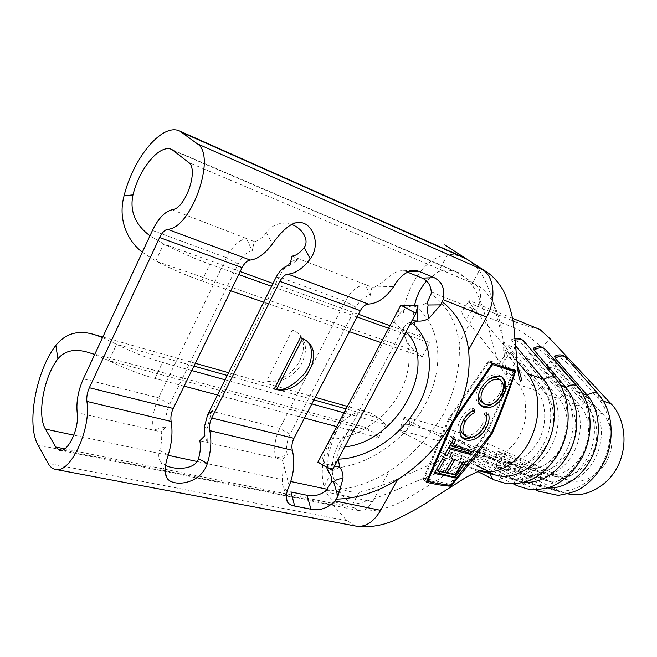 <?xml version="1.0" encoding="UTF-8"?>
<svg xmlns="http://www.w3.org/2000/svg" width="657" height="657" viewBox="0 0 657 657"><rect width="100%" height="100%" fill="white"/><g stroke="black" fill="none" stroke-linecap="round" stroke-linejoin="round"><path stroke-width="0.49" stroke-dasharray="3.29 2.46" d="M485.375 462.15L475.553 458.685L471.652 457.872L472.909 458.8C473.056 462.101 474.264 464.285 476.547 465.361L477.237 465.599C480.029 466.174 482.739 465.025 485.375 462.15L525.896 482.222L531.217 484.299C548.702 489.531 570.596 477.885 581.691 456.188C592.885 434.556 591.086 406.724 578.119 391.901L546.156 354.813L545.655 349.803M533.558 348.111L537.286 349.146C540.087 349.943 543.043 351.832 546.156 354.813M463.185 456.188L453.133 452.64L449.01 451.786L450.209 452.706C450.39 456.065 451.663 458.299 454.02 459.415L454.759 459.67C457.666 460.278 460.475 459.12 463.185 456.188L503.566 476.415L508.879 478.51C526.347 483.749 548.357 471.759 559.624 449.56C570.974 427.428 569.34 399.054 556.438 384.033L524.664 346.494L524.122 341.451M515.885 346.165L512.09 341.632L511.622 339.603L515.564 340.696C518.496 341.533 521.527 343.471 524.664 346.494M506.711 467.883L497.111 464.491L493.407 463.719L494.721 464.663C494.836 467.899 495.994 470.034 498.195 471.069L498.835 471.291C501.521 471.849 504.149 470.708 506.711 467.883L547.322 487.798L552.652 489.859C570.145 495.074 591.9 483.757 602.839 462.536C613.868 441.381 611.922 414.074 598.913 399.44L566.802 362.804L566.35 357.835M554.615 356.283L558.154 357.26C560.823 358.016 563.706 359.855 566.802 362.804M266.594 380.986C278.855 384.756 295.502 376.042 302.089 362.689C307.837 349.902 306.195 339.841 297.153 332.491L292.365 330.151L296.635 332.007C304.511 338.749 305.562 348.243 299.797 360.479C294.336 372.93 276.498 384.099 266.594 380.986L292.365 330.151M407.948 271.719L402.741 270.84C392.443 269.37 380.855 287.47 371.936 287.134L370.187 295.601C364.643 296.159 359.905 300.027 355.963 307.205L345.253 301.308L279.751 428.38C274.889 438.433 273.517 448.345 275.628 458.11L199.835 440.757M370.187 295.601L365.489 284.621C357.589 285.491 350.846 291.051 345.245 301.308L279.02 276.967L211.283 413.031L206.824 429.538L207.316 442.465L204.803 435.772M307.049 341.361L304.823 339.579L300.413 337.616M275.776 277.87L279.02 276.967C284.736 266.101 291.453 260.098 299.181 258.948L289.934 265.124M355.963 307.205L290.123 434.22C286.707 441.274 285.77 448.214 287.314 455.022L275.628 458.11L282.313 459.637L287.314 455.022M166.155 426.73C165.03 419.412 166.254 411.882 169.81 404.137L238.146 264.065C242.228 256.115 246.925 251.697 252.231 250.81M238.13 264.089L226.501 257.667C232.282 246.309 238.951 239.936 246.506 238.557L254.292 241.571L252.214 250.81L246.506 238.557L172.126 209.764M512.608 318.325L469.607 300.75C469.55 302.557 470.938 305.193 473.754 308.642L465.838 319.236L501.948 364.019L510.202 352.825L473.754 308.642M510.202 352.825L510.218 352.85C514.94 359.322 516.501 362.836 514.907 363.411C513.281 362.861 510.85 358.73 507.598 351.027C497.439 327.342 493.908 291.182 479.232 270.462C475.914 266.101 471.365 262.053 465.599 258.3C458.816 255.31 452.796 254.119 447.548 254.727C411.241 258.283 386.932 330.685 415.117 351.043L422.18 356.743L381.052 342.584M490.524 473.746L490.492 473.024L495.797 475.11M514.833 484.028L513.355 478.961L518.677 481.047L524.803 482.189M536.835 489.835L535.283 484.669L540.612 486.738L547.593 487.962M568.157 493.859L559.912 491.066L483.798 455.153L488.036 443.59L568.19 480.111C578.3 484.02 598.1 478.937 607.569 459.621C616.627 440.223 609.901 420.956 602.551 413.869L541.943 348.103L549.753 338.429M539.914 329.486C530.47 327.137 522.791 324.78 516.87 322.431L513.027 327.301L471.636 310.72L475.463 305.595C471.398 303.945 469.155 302.622 468.745 301.637L469.607 300.75M513.027 327.301C520.607 330.011 535.471 340.704 541.943 348.103M564.511 478.715L550.344 474.847L553.785 476.177C568.707 479.372 581.207 472.679 591.284 456.114C599.562 440.445 598.313 420.102 588.705 409.032L554.212 368.815L557.21 364.003L550.385 361.391L546.049 365.744L554.212 368.815M545.359 473.878L528.926 468.999L541.926 472.547L497.472 451.318L505.857 453.675L550.344 474.847L547.47 480.39L540.399 478.501L541.926 472.547L545.359 473.878C560.29 477.064 572.822 470.305 582.948 453.585C591.267 437.784 590.06 417.277 580.468 406.157L546.049 365.744M532.359 470.33C547.297 473.508 559.863 466.626 570.062 449.684C578.464 433.661 577.322 412.925 567.755 401.714L533.451 360.997L536.449 356.069L529.345 353.351L524.951 357.794L533.451 360.997M523.588 467.94L506.604 462.898L520.155 466.601L475.824 445.224L484.538 447.68L528.926 468.999L525.978 474.65L518.619 472.687L520.155 466.601L523.588 467.94C538.518 471.11 551.116 464.146 561.365 447.047C569.808 430.885 568.724 409.993 559.173 398.717L524.951 357.794M510.037 464.244C524.968 467.398 537.59 460.311 547.93 442.974C556.438 426.582 555.428 405.451 545.918 394.085L511.828 352.858L514.833 347.808L507.434 344.974L502.983 349.524L511.828 352.858M462.372 441.438L459.481 446.932L451.868 444.83L500.158 468.293C515.219 472.909 534.231 462.479 544.037 443.229C553.917 424.036 552.693 399.382 541.664 386.267L536.958 390.956L518.463 384.501C521.494 388.279 523.678 392.878 524.992 398.29L525.863 415.569C524.927 423.116 522.594 430.179 518.882 436.765C515.252 443.056 510.826 448.058 505.594 451.778C501.102 454.907 496.495 456.779 491.773 457.387L482 456.59L478.575 455.244L497.464 460.401L453.297 438.884L462.372 441.438L506.604 462.898L503.591 468.671L495.92 466.618L497.464 460.401L500.889 461.748C515.811 464.893 528.458 457.724 538.847 440.223C547.412 423.683 546.452 402.38 536.958 390.956L502.983 349.524M326.299 490.385C347.561 490.393 368.495 484.086 389.092 471.463C411.29 456.221 429.448 437.11 443.565 414.124C455.268 390.307 460.483 366.581 459.202 342.938L476.974 310.35C482.213 297.391 481.54 288.686 474.945 284.235L457.305 272.433L458.841 272.836C464.343 276.515 468.655 280.424 471.783 284.563C486.254 305.02 489.268 340.556 499.361 363.461C502.457 370.622 504.814 374.416 506.424 374.835C508.099 374.17 506.613 370.564 501.973 364.044L501.948 364.019M465.838 319.236C461.764 314.038 460.795 310.769 462.939 309.447C464.589 308.659 467.488 309.077 471.636 310.72M339.71 467.201L328.829 472.555L328.081 468.4C325.79 458.75 327.104 449.018 332.023 439.213L394.044 321.864L399.563 313.857C403.25 309.734 407.258 307.115 411.578 306.006L414.551 305.604C441.964 325.724 444.871 368.602 424.882 404.991C404.983 441.471 364.578 468.581 328.081 468.4M417.942 304.996C421.433 305.365 424.496 304.577 427.132 302.614M344.753 446.867L339.866 447.318L402.823 328.812L406.001 331.81M416.111 321.56L411.126 322.291C407.874 322.603 405.106 324.772 402.823 328.812M339.866 447.318L338.035 452.821L338.248 459.071M446.374 458.602L440.05 472.26C449.478 469.229 455.613 466.618 458.446 464.433C460.204 462.668 457.978 460.376 451.794 457.551L457.034 444.649C463.267 447.376 465.534 449.569 463.826 451.211C461.173 453.207 455.358 455.671 446.374 458.602C418.985 467.521 386.595 486.903 359.634 491.764C354.033 492.66 348.333 491.871 342.527 489.408C336.006 484.677 332.573 478.526 332.245 470.954L324.024 486.714C325.502 492.701 329.132 497.71 334.914 501.751C340.827 504.453 346.707 505.381 352.554 504.527L359.634 491.764M324.747 491.682L372.552 501.784C367.559 509.2 362.894 512.115 358.566 510.538L353.868 507.656L339.521 491.904L342.527 489.408M355.568 526.011L346.839 520.631L332.672 504.666L334.914 501.751M440.05 472.26C412.284 481.195 379.574 499.887 352.554 504.527M480.76 470.494L473.5 468.605L479.52 470.905M165.654 465.46L161.031 462.052C158.624 459.054 158.14 455.178 159.577 450.415C161.606 443.738 162.156 437.578 161.22 431.92L77.181 412.678M289.228 485.835L282.296 459.58C284.924 468.4 280.071 482.304 283.725 487.716C285.187 489.917 287.602 491.329 290.977 491.97M291.642 224.456L285.885 223.109C277.443 222.986 270.963 226.139 266.463 232.562C262.488 238.015 258.431 241.02 254.292 241.571M291.913 256.14L371.961 287.125M406.691 271.776L407.324 272.039M422.18 356.743L429.604 342.962L388.615 328.27M357.047 316.961L271.563 286.329M238.713 274.56L209.903 264.237C195.269 258.957 179.878 252.206 163.733 243.985L149.968 235.781M349.393 331.686L263.679 302.179M230.747 290.837L201.871 280.9C187.212 275.817 171.83 269.189 155.734 261.026L163.733 243.985L240.166 271.579M429.604 342.962L422.459 337.37L389.995 325.65M332.245 470.954C330.8 447.236 349.713 421.868 365.44 427.436L372.002 431.378L378.547 437.702L336.688 426.598M304.495 418.066L217.5 394.997M184.132 386.152L154.904 378.407C140.081 374.424 124.764 368.503 108.955 360.644L116.609 344.342C132.468 352.251 147.8 358.287 162.599 362.442L154.904 378.407M378.547 437.702L385.708 424.414L343.964 412.818M311.853 403.899L225.064 379.795M191.762 370.548L162.599 362.442M385.708 424.414L379.081 418.189L370.187 412.875C344.153 403.299 314.719 451.753 324.024 486.714M152.449 230.459L226.501 257.667L158.583 397.813C153.516 408.851 151.734 419.609 153.237 430.089L166.155 426.754L161.22 431.92M159.577 450.415L168.217 455.087M94.674 354.509L108.955 360.644L372.002 431.378M102.574 337.558L116.609 344.342L193.938 366.097M266.463 232.562L272.285 244.051M415.117 351.043L155.734 261.026L142.298 252.255M447.548 254.727L438.244 271.858L426.5 280.991M414.51 305.595C412.029 319.86 414.682 330.446 422.459 337.37M438.244 271.858C444.173 269.28 451.039 269.608 458.841 272.836M471.783 284.563L479.232 270.462M507.598 351.027L499.361 363.461M457.001 444.633L410.14 421.597L405.492 433.99L473.5 468.605L479.487 470.913M405.492 433.99C401.92 432.166 399.899 430.852 399.44 430.048L400.68 426.845C402.7 424.315 405.96 423.683 410.469 424.948L412.711 418.961L404.26 417.302C403.143 417.663 405.106 419.092 410.14 421.597M488.036 443.59C479.799 439.705 462.98 433.374 455.285 431.255L453.182 437.036C459.186 438.917 465.501 443.278 472.145 450.135L399.44 430.048M472.145 450.135L483.798 455.153M516.345 485.408L517.617 485.934C520.434 486.484 523.186 485.252 525.896 482.222L535.283 484.669L494.721 464.663M493.596 479.594L494.992 480.168C497.924 480.752 500.782 479.503 503.566 476.415L513.355 478.961L472.909 458.8M486.221 471.907L490.492 473.024L450.209 452.706M453.182 437.036L410.469 424.948M455.285 431.255L412.711 418.961M516.87 322.431L475.463 305.595M317.848 462.282L334.544 466.035M325.831 464.08C332.918 464.942 336.54 464.277 336.696 462.076L334.561 466.043M321.462 455.441L326.472 467.094M484.538 447.68L481.712 453.067L474.403 451.047L522.873 474.346C537.96 478.953 556.873 468.827 566.531 450.02C576.271 431.263 574.9 407.085 563.805 394.134L529.345 353.351M481.712 453.067L530.232 476.309C545.326 480.916 564.199 470.888 573.816 452.213C583.515 433.604 582.094 409.582 570.982 396.68L536.449 356.069M474.403 451.047L475.824 445.224M505.857 453.675L503.09 458.964L496.06 457.026L544.661 480.152C559.756 484.751 578.562 474.912 588.081 456.516C597.689 438.178 596.186 414.46 585.034 401.682L550.385 361.391M503.09 458.964L551.724 482.041C566.819 486.632 585.592 476.892 595.07 458.627C604.621 440.42 603.077 416.85 591.924 404.121L557.21 364.003M496.06 457.026L497.472 451.318M459.481 446.932L507.836 470.338C522.906 474.954 541.885 464.622 551.642 445.52C561.472 426.483 560.207 401.985 549.145 388.928L541.664 386.267L507.434 344.974M602.551 413.869L588.705 409.032L591.924 404.121L585.034 401.682L580.468 406.157L567.755 401.714L570.982 396.68L563.805 394.134L559.173 398.717L545.918 394.085L549.145 388.928L514.833 347.808M451.868 444.83L453.297 438.884M514.645 370.293L514.85 369.825L488.865 360.422L448.723 418.55L452.451 421.745M488.865 360.422L492.487 363.132M514.85 369.825L515.753 370.491M450.086 485.301L488.365 430.368L514.226 371.246M488.365 430.368L491.428 432.914M448.723 418.55L423.075 479.134L447.828 485.071M423.075 479.134L426.286 482.23M493.423 363.461L488.989 361.867L449.643 418.821L424.479 478.222L449.741 484.308L487.502 430.113L513.478 370.696M488.989 361.867L491.879 364.035M449.643 418.821L452.673 421.424M487.502 430.113L491.28 433.25M449.741 484.308L450.833 485.334M424.479 478.222L426.993 480.645M434.778 472.252L432.265 471.636L434.129 473.385M432.265 471.636L441.151 455.646L443.196 457.51M441.151 455.646L443.467 456.254L445.487 458.093M443.467 456.254L436.338 469.541M436.166 469.385L443.089 471.118L444.723 472.638M443.089 471.118L450.365 458.077L452.279 459.81M450.365 458.077L452.648 458.676L454.513 460.368M452.648 458.676L446.941 468.901M445.38 471.693L453.88 473.828L454.882 474.748M453.88 473.828L461.124 460.918L462.733 462.364M461.124 460.918L463.357 461.51L464.877 462.857M463.357 461.51L462.865 462.388M448.887 447.466L448.427 447.343L448.78 447.655M448.427 447.343L445.167 454.044M444.855 453.765L442.539 453.149L444.608 455.03M442.539 453.149L451.293 437.381L453.478 439.303M451.293 437.381L453.601 438.03L455.786 439.952M453.601 438.03L450.012 444.485L450.382 444.814M450.012 444.485L469.845 449.955L471.783 451.646M469.845 449.955L469.27 450.981M461.789 437.217L461.321 436.93C456.82 432.938 456.631 427.001 460.754 419.133L463.004 421.038M460.754 419.133C463.612 413.926 467.521 410.173 472.473 407.89L474.715 409.722M472.473 407.89L472.72 410.74M472.539 410.584C468.531 412.555 465.37 415.643 463.037 419.848L463.481 420.217M463.037 419.848L460.82 426.04M463.489 434.293L467.669 437.094M465.46 435.197C471.8 436.043 477.228 432.733 481.753 425.276L484.012 427.157M481.753 425.276C483.987 421.236 484.661 417.507 483.79 414.091L485.991 415.889M483.79 414.091L486.336 412.243L488.512 414.009M486.336 412.243L486.911 415.208M486.311 420.34L483.905 426.048L484.381 426.45M483.905 426.048C481.384 430.705 477.935 434.236 473.549 436.642L473.64 436.724M473.549 436.642L472.794 437.004M480.415 405.123L479.93 404.827C475.101 400.934 474.691 394.939 478.69 386.825L480.875 388.55M478.69 386.825C484.513 377.512 491.264 373.628 498.934 375.172L500.585 376.42M498.934 375.172L502.079 377.118M499.583 397.575L493.317 403.414M481.885 402.092L483.577 402.881C489.646 403.907 494.951 400.827 499.492 393.633C502.909 387.03 502.662 382.087 498.753 378.802M488.356 379.68L481.047 387.458L479.043 392.886M499.492 393.633L501.16 394.931M483.577 402.881L485.728 404.613M559.912 491.066L547.322 487.798C544.694 490.771 542.033 491.986 539.331 491.461L538.165 490.984M290.123 434.22L279.751 428.38L212.096 411.315M371.936 287.134L393.773 286.452M516.993 361.054L510.218 352.85M560.593 385.544L556.438 384.033L556.036 378.982M582.422 393.461L578.119 391.901L577.766 386.891M603.356 401.049L598.913 399.44L598.609 394.471M518.463 384.501L501.973 364.044M491.773 457.387L482 456.59L457.034 444.649M459.202 342.938C456.443 322.053 447.089 305.686 431.148 293.835M372.552 501.784L389.092 471.463M476.974 310.35L431.263 291.938M394.044 321.864C412.005 337.115 413.721 367 399.809 392.746C385.93 418.525 357.95 437.989 332.023 439.213M346.839 520.631L48.109 463.341M353.868 507.656L64.657 448.854M474.945 284.235L188.551 162.386M201.871 280.9L209.903 264.237M358.451 314.268L273.008 283.43M457.305 272.433L174.097 150.864M379.081 418.189L346.042 408.892M313.956 399.867L227.215 375.459M332.672 504.666L38.057 445.06M339.521 491.904L327.391 489.317M290.788 481.499L197.141 461.501M168.151 455.309L73.871 435.172M169.802 404.162L158.583 397.813L83.349 378.834M515.384 339.956L512.09 341.632M305.234 339.956L304.823 339.579M518.677 481.047L508.879 478.51M540.612 486.738L531.217 484.299M565.611 493.218L552.652 489.859M500.889 461.748L482.057 456.377C479.487 454.858 467.636 460.705 446.497 473.919C438.03 479.881 424.102 488.57 404.704 499.985C388.64 508.773 373.258 512.288 358.566 510.538M568.19 480.111L553.785 476.177M478.271 285.918C484.086 289.45 489.235 295.28 493.727 303.419C499.32 316.896 502.498 330.093 503.262 343.02C504.798 363.001 507.089 385.216 509.881 384.567L510.456 384.534L509.356 378.818M55.952 469.492L54.901 469.295M358.525 510.53L59.91 450.275M161.031 462.052L165.194 472.49M370.187 412.875L347.356 406.396M315.286 397.304L228.587 372.708M195.318 363.272L102.812 337.033M365.44 427.436L88.654 352.513M285.885 223.109L296.644 222.707M172.003 149.582L458.364 272.581M412.194 270.397L402.741 270.84M283.725 487.716L286.206 497.25M323.622 460.475C323.581 461.428 324.985 462.783 327.843 464.524L327.753 464.507M333.05 468.843L334.898 464.458L338.027 452.821M348.029 405.131L333.526 438.293C329.674 449.273 328.697 453.429 327.876 461.099L328.681 471.274M398.167 310.178L399.555 313.857M413.869 305.579L411.578 306.014M415.158 314.596L416.366 311.27M530.232 476.309L522.873 474.346M513.725 484.086L489.481 471.874M551.724 482.041L544.661 480.152M507.836 470.338L500.158 468.293M535.923 489.867L498.195 471.069C495.468 469.829 493.867 467.382 493.391 463.719M477.82 471.545L454.02 459.415C451.031 457.872 449.347 455.334 448.986 451.786M515.236 338.306L511.622 339.595M476.547 465.361C473.689 463.973 472.046 461.477 471.627 457.872M514.907 363.411L506.424 374.835M463.826 451.211L458.446 464.433M468.745 301.637L462.939 309.447M404.26 417.302L400.68 426.845M207.62 414.912L211.283 413.031M204.458 426.598L206.824 429.538M296.635 332.007L297.153 332.491M464.68 435.32L465.575 436.092M461.321 436.93L462.134 437.628M479.93 404.827L480.809 405.541M500.659 375.985L502.211 377.159M483.076 403.053L483.971 403.768"/><path stroke-width="0.99" d="M467.669 437.094C474.009 437.956 479.462 434.638 484.012 427.157C486.213 423.092 486.878 419.338 485.991 415.889L488.512 414.009C489.761 418.197 488.98 422.837 486.164 427.929C483.651 432.602 480.177 436.133 475.758 438.531C472.153 440.289 468.868 440.74 465.903 439.894L463.53 438.81C459.046 434.893 458.865 428.964 463.004 421.038C465.854 415.856 469.755 412.087 474.715 409.722L474.781 412.432C470.798 414.436 467.636 417.54 465.296 421.753C461.978 428.167 462.117 432.979 465.714 436.191L467.669 437.094M464.877 462.857L455.17 477.721L434.129 473.385L443.196 457.51L445.487 458.093L438.014 471.11L444.723 472.638L452.279 459.81L454.513 460.368L446.916 473.122L454.882 474.748L462.733 462.364L464.877 462.857M514.866 371.714L492.594 364.569L453.371 422.016L427.682 481.31C436.297 483.297 444.017 484.644 450.833 485.334L491.28 433.25C499.837 413.606 507.705 393.091 514.866 371.714L513.478 370.696L493.423 363.461M470.125 454.389L450.538 449.232L446.9 455.621L444.608 455.03L453.478 439.303L455.786 439.952L452.156 446.382L471.783 451.646L470.125 454.389L468.269 452.755L448.887 447.466M503.295 395.465C498.08 404.72 491.699 408.744 484.152 407.537L482.131 406.584C477.335 402.757 476.916 396.746 480.875 388.55C486.673 379.196 493.243 375.147 500.585 376.42L502.194 377.184C506.728 380.912 507.089 387.006 503.295 395.465L501.751 394.257L499.583 397.575M274.232 388.993C299.97 397.649 327.983 353.786 305.234 339.956L300.413 337.616L274.232 388.993L276.589 389.412C284.226 390.866 293.58 385.544 304.634 373.463C314.112 360.356 312.642 345.828 307.049 341.361M407.324 272.039L422.123 278.125L434.178 277.656L418.714 271.218L414.764 270.29C406.716 270.889 399.719 276.277 393.773 286.452C386.004 297.654 377.57 303.526 368.487 304.084C365.317 304.355 362.59 306.556 360.315 310.671L293.958 438.334C291.987 442.391 291.445 446.374 292.34 450.283C295.026 461.46 293.983 473.311 289.228 485.835C286.025 492.947 285.442 498.351 287.462 502.047C288.899 504.083 291.306 505.43 294.697 506.071L310.925 509.241L307.106 495.288C312.872 496.667 318.752 495.46 324.747 491.682L326.299 490.385L331.654 481.548C331.966 478.124 331.021 475.126 328.829 472.555M165.654 465.46C175.394 470.256 195.326 469.648 198.455 458.8C200.426 452.312 200.886 446.292 199.835 440.757L204.803 435.772L204.458 426.598L207.62 414.912L275.792 277.837C279.833 270.142 284.547 265.904 289.951 265.124L291.913 256.14C296.118 255.672 300.2 252.805 304.166 247.558L310.268 258.883C303 268.385 295.584 273.468 288.021 274.133C284.933 274.536 282.223 276.95 279.89 281.368L211.735 417.992C209.706 422.32 209.057 426.541 209.797 430.647C211.768 440.65 210.963 451.589 207.366 463.456C200.623 484.743 173.037 487.083 167.248 478.468C164.209 473.878 164.537 466.084 168.217 455.087C171.92 442.884 172.89 431.674 171.116 421.449C170.467 417.252 171.165 412.925 173.218 408.465L242.113 267.604C244.47 263.038 247.172 260.525 250.202 260.057C257.634 259.244 264.993 253.906 272.285 244.051C280.424 232.603 290.903 221.524 299.896 222.518C312.132 222.666 321.536 243.821 310.268 258.883M59.91 450.275L59.352 450.168C67.589 453.429 79.661 428.257 77.181 412.678C76.13 401.772 78.191 390.488 83.349 378.834L152.449 230.459C158.329 218.403 164.882 211.505 172.126 209.764C185.348 208.967 199.194 169.112 188.551 162.386L172.003 149.582C159.988 143.489 139.629 167.921 132.977 194.883L124.074 195.761C133.527 157.491 162.566 122.301 179.969 131.17L197.24 143.76C217.032 155.224 191.442 228.759 167.576 229.301L250.202 260.057M512.608 318.325L539.914 329.486L549.753 338.429L611.117 403.858C620.676 413.081 629.825 437.168 619.346 462.889C608.407 488.652 582.496 498.063 568.157 493.859M479.52 470.905L491.14 471.734L479.52 470.905L495.797 475.11C513.248 480.366 535.324 468.17 546.681 445.676C558.13 423.256 556.594 394.553 543.733 379.434L515.885 346.165M524.803 482.189C542.148 483.823 561.76 470.075 571.097 448.682C580.484 427.329 578.078 401.558 565.94 387.482L534.084 350.14L533.558 348.111M547.593 487.962C564.864 489.186 584.016 475.586 592.959 454.759C601.943 433.965 599.315 408.983 587.235 395.202L555.206 358.311L554.615 356.283M434.178 277.656C442.268 281.763 445.224 289.088 443.064 299.649L440.683 304.873L428.15 305.004L427.132 302.614L431.148 293.835L431.263 291.938C430.713 285.171 427.666 280.564 422.123 278.125M400.811 305.168L414.551 305.604L417.942 304.996L417.696 321.068L416.111 321.56C411.84 323.072 409.081 325.346 407.833 328.369L332.261 470.322L317.848 462.282L400.811 305.168L415.84 313.323L407.833 328.369M443.064 299.649L486.607 317.085L468.556 350.009C470.987 373.907 465.616 397.822 452.451 421.745C439.163 445.446 420.825 464.778 397.411 479.741L380.625 510.349L335.004 500.971C327.744 508.255 319.721 511.006 310.925 509.241M338.248 459.071L339.71 467.201C342.264 470.675 343.34 474.559 342.938 478.838C339.414 478.444 336.318 479.462 333.674 481.901L337.903 496.322L335.004 500.971M440.683 304.873L429.029 318.177C425.859 320.411 422.081 321.372 417.696 321.068L411.947 320.641M337.903 496.322L342.938 478.838M492.487 363.132L452.451 421.745L426.286 482.23C435.591 484.439 443.697 485.761 450.587 486.213C465.181 469.804 479.035 452.238 492.142 433.505C500.987 413.516 508.855 392.508 515.753 370.491C509.356 368.897 501.603 366.45 492.487 363.132M486.607 317.085C496.52 299.6 494.442 276.794 482.764 269.805L465.599 258.3M171.116 421.449L86.88 401.411C91.594 429.349 69.691 475.183 54.901 469.295C52.166 468.564 49.899 466.577 48.109 463.341L38.057 445.06C26.075 424.726 36.069 370.819 55.845 345.352C65.815 333.132 78.889 329.625 95.06 334.84L102.574 337.558M59.352 450.168L55.722 447.031L45.44 429.095C36.808 415.208 43.83 376.683 57.898 358.829L55.845 345.352M294.697 506.071L290.977 491.97L307.106 495.288M291.642 224.456C302.154 228.127 309.743 240.133 304.166 247.558M388.615 328.27L357.047 316.961M271.563 286.329L238.713 274.56M381.052 342.584L349.393 331.686M263.679 302.179L230.747 290.837M336.688 426.598L304.495 418.066M217.5 394.997L184.132 386.152M343.964 412.818L311.853 403.899M225.064 379.795L191.762 370.548M86.88 401.411C86.428 397.025 87.25 392.459 89.352 387.72L159.635 237.547C162.033 232.668 164.685 229.917 167.576 229.301M198.455 458.8L207.366 463.456M57.898 358.829C64.838 350.485 75.087 348.382 88.654 352.513L94.674 354.509M149.968 235.781C135.243 224.793 129.577 211.16 132.977 194.883M142.298 252.255C126.152 239.575 118.014 218.223 124.074 195.761M426.5 280.991C420.488 287.996 416.489 296.2 414.51 305.595M428.15 305.004C427.214 309.39 427.502 313.783 429.029 318.177M333.674 481.901L331.654 481.548M334.544 466.035L339.71 467.201M411.126 322.291C432.914 339.513 435 374.827 418.427 405.139C401.903 435.501 368.626 458.34 338.273 459.144L336.696 462.076M334.561 466.043L332.261 470.322M326.472 467.094L328.829 472.572M415.84 313.323L417.975 304.979M514.226 371.246L514.645 370.293M491.428 432.914L492.142 433.505M447.828 485.071L450.086 485.301M449.897 485.564L450.587 486.213M491.879 364.035L492.594 364.569M452.673 421.424L453.371 422.016M426.993 480.645L427.682 481.31M462.865 462.388L454.57 477.171L455.17 477.721M454.57 477.171L434.778 472.252M436.338 469.541L438.014 471.11M446.941 468.901L445.38 471.693L446.916 473.122M448.78 447.655L450.538 449.232M445.167 454.044L446.9 455.621M450.382 444.814L452.156 446.382M469.27 450.981L468.269 452.755M472.72 410.74L474.781 412.432M463.481 420.217L465.296 421.753M460.82 426.04C460.253 429.801 461.14 432.552 463.489 434.293L464.68 435.32M486.911 415.208L486.311 420.34M484.381 426.45L486.164 427.929M473.64 436.724L475.758 438.531M472.794 437.004C469.476 438.482 466.454 438.819 463.719 438.005L465.903 439.894M463.719 438.005L461.789 437.217M493.317 403.414C489.227 406.026 485.441 406.814 481.967 405.78L484.152 407.537M481.967 405.78L480.415 405.123M502.079 377.118C505.578 381.487 505.463 387.203 501.751 394.257M500.412 380.058L497.292 378.103C494.606 377.192 491.625 377.718 488.356 379.68M479.043 392.886C478.304 397.124 479.257 400.195 481.885 402.092L483.076 403.053M497.292 378.103L499.016 379.418C493.169 378.424 487.896 381.668 483.199 389.149C479.996 395.76 480.283 400.655 484.061 403.825L485.728 404.613C491.74 405.583 496.881 402.355 501.16 394.931C504.33 388.115 504.075 383.162 500.388 380.083L499.016 379.418M481.367 387.704L483.199 389.149M545.655 349.803L543.561 348.177C540.818 347.257 537.656 347.906 534.084 350.14M524.122 341.451L521.847 339.661L515.384 339.956M566.35 357.835L564.412 356.357C561.768 355.47 558.705 356.127 555.206 358.311M556.036 378.982L555.362 378.186C552.512 376.059 548.636 376.477 543.733 379.434L527.21 373.439L516.993 361.054M577.766 386.891L577.158 386.185C574.448 384.173 570.703 384.608 565.94 387.482L560.593 385.544M598.609 394.471L598.059 393.855C595.472 391.95 591.858 392.393 587.235 395.202L582.422 393.461M611.117 403.858L603.356 401.049M486.221 471.907L480.76 470.494M491.14 471.734C497.489 471.012 503.705 468.581 509.791 464.425C516.936 459.457 522.988 452.689 527.965 444.124C532.564 436.026 535.611 427.321 537.081 418.008C538.395 409.286 538.19 401 536.457 393.149C534.667 385.347 531.587 378.777 527.21 373.439M397.411 479.741C377.397 492.101 357.038 498.573 336.318 499.148M442.243 301.826C457.239 313.693 466.018 329.757 468.564 350.009M406.001 331.81C439.763 364.791 397.107 442.128 344.753 446.867M482.764 269.805L197.24 143.76M288.021 274.133L368.487 304.084M355.577 526.011C365.062 527.628 373.406 522.405 380.625 510.349M360.315 310.671L279.89 281.368M293.958 438.334L211.735 417.992M292.34 450.283L209.797 430.647M64.657 448.854L55.722 447.031M389.995 325.65L358.451 314.268M273.008 283.43L240.166 271.579M464.901 258.275L182.506 132.689M346.042 408.892L313.956 399.867M227.215 375.459L193.938 366.097M327.391 489.317L290.788 481.499M197.141 461.501L168.151 455.309M73.871 435.172L45.44 429.095M242.113 267.604L159.635 237.547M173.218 408.465L89.352 387.72M418.714 271.218L407.948 271.719M533.55 348.103C536.523 346.543 539.446 346.264 542.312 347.274L545.047 349.097L577.158 386.185C591.826 402.503 594.569 432.774 582.488 456.64C575.105 470.346 565.299 480.103 553.071 485.925C547.018 488.545 539.151 489.752 529.485 489.531L516.928 485.704L514.833 484.028M554.607 356.275C557.506 354.747 560.364 354.476 563.164 355.462L565.8 357.211L598.059 393.855C611.724 408.925 615.363 435.837 605.811 458.487C599.94 471.545 591.571 481.532 580.714 488.447C576.452 491.288 568.937 493.596 558.187 495.378L538.691 491.247L536.835 489.835M515.236 338.306L520.607 338.749L523.44 340.655L555.362 378.186C569.989 394.717 572.6 425.522 560.364 449.922C552.89 463.932 543.011 473.943 530.716 479.955C524.927 482.608 517.043 483.889 507.064 483.807L494.245 479.922C492.06 478.912 490.82 476.851 490.524 473.746M212.096 411.315L208.17 413.746M276.589 389.412L302.581 338.47M55.952 469.492L355.568 526.043C368.29 527.768 380.929 526.011 393.469 520.755C410.395 512.706 423.88 505.069 433.94 497.85L464.392 478.353C471.003 474.477 480.374 470.157 482.994 470.067C482.731 470.798 481.556 471.085 479.487 470.913M444.764 244.872L485.531 271.218C492.265 275.316 498.285 281.894 503.582 290.936C508.534 302.064 511.86 313.126 513.577 324.098L517.675 368.273C518.463 375.196 519.465 379.549 520.681 381.315C521.223 381.06 521.362 379.836 521.1 377.66L518.357 367.838M165.194 472.49L167.223 478.436M347.356 406.396L315.286 397.304M228.587 372.708L195.318 363.272M102.812 337.033L95.06 334.832M296.644 222.707L299.773 222.509M179.969 131.17L465.452 258.201M414.592 270.282L412.194 270.397M286.206 497.25L287.438 502.005M413.992 316.805L415.158 314.596M416.366 311.27L417.614 306.926M516.345 485.408L513.725 484.086M489.481 471.874L476.547 465.361M538.165 490.984L535.923 489.867M493.596 479.594L477.82 471.545M462.134 437.628L463.374 438.712M480.809 405.541L481.967 406.478"/></g></svg>
